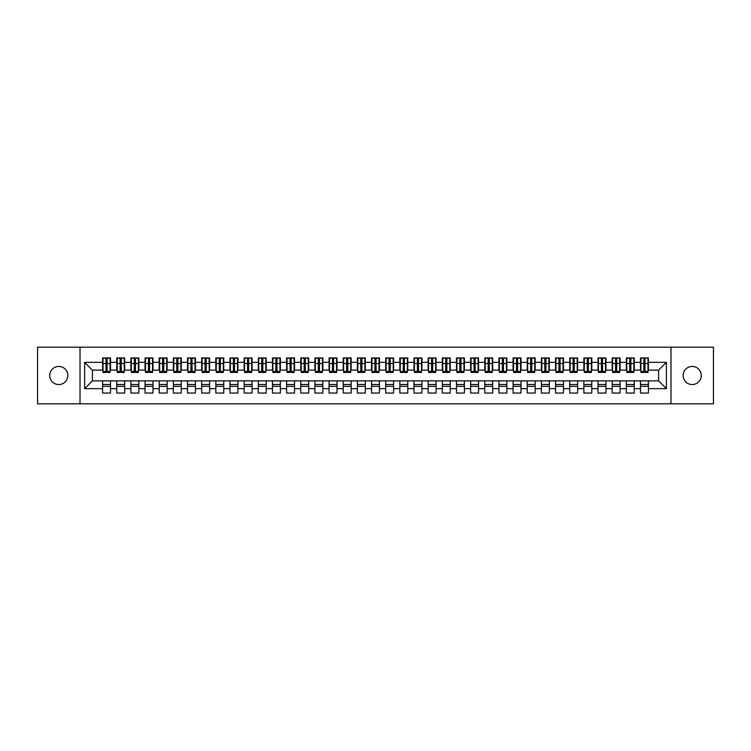 <?xml version="1.0" encoding="UTF-8"?>
<svg xmlns="http://www.w3.org/2000/svg" width="751" height="751" viewBox="0 0 751 751"><rect width="100%" height="100%" fill="white"/><g stroke="black" fill="none" stroke-linecap="round" stroke-linejoin="round"><path stroke-width="1.13" d="M692.215 366.441A9.059 9.059 0 0 0 683.157 375.5A9.059 9.059 0 0 0 692.215 384.559A9.059 9.059 0 0 0 701.274 375.5A9.059 9.059 0 0 0 692.215 366.441M58.785 366.441A9.059 9.059 0 0 0 49.726 375.5A9.059 9.059 0 0 0 58.785 384.559A9.059 9.059 0 0 0 67.843 375.5A9.059 9.059 0 0 0 58.785 366.441M670.981 403.813L713.45 403.813L713.45 347.187L670.981 347.187L670.981 403.813L80.019 403.813L80.019 347.187L37.55 347.187L37.55 403.813L80.019 403.813M643.879 366.516L645.015 366.516L643.879 366.516M648.404 384.484L640.481 384.484M640.481 386.333L648.404 386.333M629.723 366.516L630.859 366.516L629.723 366.516M634.257 384.484L626.325 384.484M626.325 386.333L634.257 386.333M615.567 366.516L616.702 366.516L615.567 366.516M620.101 384.484L612.168 384.484M612.168 386.333L620.101 386.333M601.41 366.516L602.546 366.516L601.41 366.516M605.944 384.484L598.012 384.484M598.012 386.333L605.944 386.333M587.254 366.516L588.39 366.516L587.254 366.516M591.788 384.484L583.865 384.484M583.865 386.333L591.788 386.333M573.107 366.516L574.233 366.516L573.107 366.516M577.632 384.484L569.709 384.484M569.709 386.333L577.632 386.333M558.951 366.516L560.077 366.516L558.951 366.516M563.475 384.484L555.552 384.484M555.552 386.333L563.475 386.333M544.794 366.516L545.93 366.516L544.794 366.516M549.319 384.484L541.396 384.484M541.396 386.333L549.319 386.333M530.638 366.516L531.774 366.516L530.638 366.516M535.172 384.484L527.24 384.484M527.24 386.333L535.172 386.333M516.481 366.516L517.617 366.516L516.481 366.516M521.016 384.484L513.083 384.484M513.083 386.333L521.016 386.333M502.325 366.516L503.461 366.516L502.325 366.516M506.859 384.484L498.927 384.484M498.927 386.333L506.859 386.333M488.178 366.516L489.305 366.516L488.178 366.516M492.703 384.484L484.78 384.484M484.78 386.333L492.703 386.333M474.022 366.516L475.148 366.516L474.022 366.516M478.547 384.484L470.624 384.484M470.624 386.333L478.547 386.333M459.865 366.516L460.992 366.516L459.865 366.516M464.39 384.484L456.467 384.484M456.467 386.333L464.39 386.333M445.709 366.516L446.845 366.516L445.709 366.516M450.234 384.484L442.311 384.484M442.311 386.333L450.234 386.333M431.553 366.516L432.689 366.516L431.553 366.516M436.087 384.484L428.154 384.484M428.154 386.333L436.087 386.333M417.396 366.516L418.532 366.516L417.396 366.516M421.931 384.484L413.998 384.484M413.998 386.333L421.931 386.333M403.24 366.516L404.376 366.516L403.24 366.516M407.774 384.484L399.851 384.484M399.851 386.333L407.774 386.333M389.093 366.516L390.22 366.516L389.093 366.516M393.618 384.484L385.695 384.484M385.695 386.333L393.618 386.333M374.937 366.516L376.063 366.516L374.937 366.516M379.462 384.484L371.538 384.484M371.538 386.333L379.462 386.333M360.78 366.516L361.907 366.516L360.78 366.516M365.305 384.484L357.382 384.484M357.382 386.333L365.305 386.333M346.624 366.516L347.76 366.516L346.624 366.516M351.149 384.484L343.226 384.484M343.226 386.333L351.149 386.333M332.468 366.516L333.604 366.516L332.468 366.516M337.002 384.484L329.069 384.484M329.069 386.333L337.002 386.333M318.311 366.516L319.447 366.516L318.311 366.516M322.846 384.484L314.913 384.484M314.913 386.333L322.846 386.333M304.155 366.516L305.291 366.516L304.155 366.516M308.689 384.484L300.766 384.484M300.766 386.333L308.689 386.333M290.008 366.516L291.135 366.516L290.008 366.516M294.533 384.484L286.61 384.484M286.61 386.333L294.533 386.333M275.852 366.516L276.978 366.516L275.852 366.516M280.376 384.484L272.453 384.484M272.453 386.333L280.376 386.333M261.695 366.516L262.822 366.516L261.695 366.516M266.22 384.484L258.297 384.484M258.297 386.333L266.22 386.333M247.539 366.516L248.675 366.516L247.539 366.516M252.073 384.484L244.141 384.484M244.141 386.333L252.073 386.333M233.383 366.516L234.519 366.516L233.383 366.516M237.917 384.484L229.984 384.484M229.984 386.333L237.917 386.333M219.226 366.516L220.362 366.516L219.226 366.516M223.76 384.484L215.828 384.484M215.828 386.333L223.76 386.333M205.07 366.516L206.206 366.516L205.07 366.516M209.604 384.484L201.681 384.484M201.681 386.333L209.604 386.333M190.923 366.516L192.049 366.516L190.923 366.516M195.448 384.484L187.525 384.484M187.525 386.333L195.448 386.333M176.767 366.516L177.893 366.516L176.767 366.516M181.291 384.484L173.368 384.484M173.368 386.333L181.291 386.333M162.61 366.516L163.746 366.516L162.61 366.516M167.135 384.484L159.212 384.484M159.212 386.333L167.135 386.333M148.454 366.516L149.59 366.516L148.454 366.516M152.988 384.484L145.056 384.484M145.056 386.333L152.988 386.333M134.298 366.516L135.433 366.516L134.298 366.516M138.832 384.484L130.899 384.484M130.899 386.333L138.832 386.333M120.141 366.516L121.277 366.516L120.141 366.516M124.675 384.484L116.743 384.484M116.743 386.333L124.675 386.333M670.981 347.187L80.019 347.187M103.018 370.121L92.401 370.121L84.619 362.339L84.619 388.661L102.596 388.661L102.596 393.055L110.519 393.055L110.519 388.661L116.743 388.661L116.743 393.055L124.675 393.055L124.675 388.661L130.899 388.661L130.899 393.055L138.832 393.055L138.832 388.661L145.056 388.661L145.056 393.055L152.988 393.055L152.988 388.661L159.212 388.661L159.212 393.055L167.135 393.055L167.135 388.661L173.368 388.661L173.368 393.055L181.291 393.055L181.291 388.661L187.525 388.661L187.525 393.055L195.448 393.055L195.448 388.661L201.681 388.661L201.681 393.055L209.604 393.055L209.604 388.661L215.828 388.661L215.828 393.055L223.76 393.055L223.76 388.661L229.984 388.661L229.984 393.055L237.917 393.055L237.917 388.661L244.141 388.661L244.141 393.055L252.073 393.055L252.073 388.661L258.297 388.661L258.297 393.055L266.22 393.055L266.22 388.661L272.453 388.661L272.453 393.055L280.376 393.055L280.376 388.661L286.61 388.661L286.61 393.055L294.533 393.055L294.533 388.661L300.766 388.661L300.766 393.055L308.689 393.055L308.689 388.661L314.913 388.661L314.913 393.055L322.846 393.055L322.846 388.661L329.069 388.661L329.069 393.055L337.002 393.055L337.002 388.661L343.226 388.661L343.226 393.055L351.149 393.055L351.149 388.661L357.382 388.661L357.382 393.055L365.305 393.055L365.305 388.661L371.538 388.661L371.538 393.055L379.462 393.055L379.462 388.661L385.695 388.661L385.695 393.055L393.618 393.055L393.618 388.661L399.851 388.661L399.851 393.055L407.774 393.055L407.774 388.661L413.998 388.661L413.998 393.055L421.931 393.055L421.931 388.661L428.154 388.661L428.154 393.055L436.087 393.055L436.087 388.661L442.311 388.661L442.311 393.055L450.234 393.055L450.234 388.661L456.467 388.661L456.467 393.055L464.39 393.055L464.39 388.661L470.624 388.661L470.624 393.055L478.547 393.055L478.547 388.661L484.78 388.661L484.78 393.055L492.703 393.055L492.703 388.661L498.927 388.661L498.927 393.055L506.859 393.055L506.859 388.661L513.083 388.661L513.083 393.055L521.016 393.055L521.016 388.661L527.24 388.661L527.24 393.055L535.172 393.055L535.172 388.661L541.396 388.661L541.396 393.055L549.319 393.055L549.319 388.661L555.552 388.661L555.552 393.055L563.475 393.055L563.475 388.661L569.709 388.661L569.709 393.055L577.632 393.055L577.632 388.661L583.865 388.661L583.865 393.055L591.788 393.055L591.788 388.661L598.012 388.661L598.012 393.055L605.944 393.055L605.944 388.661L612.168 388.661L612.168 393.055L620.101 393.055L620.101 388.661L626.325 388.661L626.325 393.055L634.257 393.055L634.257 388.661L640.481 388.661L640.481 393.055L648.404 393.055L648.404 380.879L658.599 380.879L658.599 370.121L647.982 370.121M84.619 362.339L102.596 362.339L102.596 370.121M658.599 370.121L666.381 362.339L648.404 362.339L648.404 357.945L640.481 357.945L640.481 362.339L634.257 362.339L634.257 357.945L626.325 357.945L626.325 362.339L620.101 362.339L620.101 357.945L612.168 357.945L612.168 362.339L605.944 362.339L605.944 357.945L598.012 357.945L598.012 362.339L591.788 362.339L591.788 357.945L583.865 357.945L583.865 362.339L577.632 362.339L577.632 357.945L569.709 357.945L569.709 362.339L563.475 362.339L563.475 357.945L555.552 357.945L555.552 362.339L549.319 362.339L549.319 357.945L541.396 357.945L541.396 362.339L535.172 362.339L535.172 357.945L527.24 357.945L527.24 362.339L521.016 362.339L521.016 357.945L513.083 357.945L513.083 362.339L506.859 362.339L506.859 357.945L498.927 357.945L498.927 362.339L492.703 362.339L492.703 357.945L484.78 357.945L484.78 362.339L478.547 362.339L478.547 357.945L470.624 357.945L470.624 362.339L464.39 362.339L464.39 357.945L456.467 357.945L456.467 362.339L450.234 362.339L450.234 357.945L442.311 357.945L442.311 362.339L436.087 362.339L436.087 357.945L428.154 357.945L428.154 362.339L421.931 362.339L421.931 357.945L413.998 357.945L413.998 362.339L407.774 362.339L407.774 357.945L399.851 357.945L399.851 362.339L393.618 362.339L393.618 357.945L385.695 357.945L385.695 362.339L379.462 362.339L379.462 357.945L371.538 357.945L371.538 362.339L365.305 362.339L365.305 357.945L357.382 357.945L357.382 362.339L351.149 362.339L351.149 357.945L343.226 357.945L343.226 362.339L337.002 362.339L337.002 357.945L329.069 357.945L329.069 362.339L322.846 362.339L322.846 357.945L314.913 357.945L314.913 362.339L308.689 362.339L308.689 357.945L300.766 357.945L300.766 362.339L294.533 362.339L294.533 357.945L286.61 357.945L286.61 362.339L280.376 362.339L280.376 357.945L272.453 357.945L272.453 362.339L266.22 362.339L266.22 357.945L258.297 357.945L258.297 362.339L252.073 362.339L252.073 357.945L244.141 357.945L244.141 362.339L237.917 362.339L237.917 357.945L229.984 357.945L229.984 362.339L223.76 362.339L223.76 357.945L215.828 357.945L215.828 362.339L209.604 362.339L209.604 357.945L201.681 357.945L201.681 362.339L195.448 362.339L195.448 357.945L187.525 357.945L187.525 362.339L181.291 362.339L181.291 357.945L173.368 357.945L173.368 362.339L167.135 362.339L167.135 357.945L159.212 357.945L159.212 362.339L152.988 362.339L152.988 357.945L145.056 357.945L145.056 362.339L138.832 362.339L138.832 357.945L130.899 357.945L130.899 362.339L124.675 362.339L124.675 357.945L116.743 357.945L116.743 362.339L110.519 362.339L110.519 357.945L102.596 357.945L102.596 362.339M666.381 362.339L666.381 388.661L648.404 388.661M634.257 388.661L634.257 380.879L648.404 380.879M640.481 388.661L640.481 380.879M648.404 362.339L648.404 370.121M620.101 388.661L620.101 380.879L634.257 380.879M626.325 388.661L626.325 380.879M640.481 362.339L640.481 370.121L633.825 370.121M634.257 362.339L634.257 370.121M605.944 388.661L605.944 380.879L620.101 380.879M612.168 388.661L612.168 380.879M626.325 362.339L626.325 370.121L619.669 370.121M620.101 362.339L620.101 370.121M591.788 388.661L591.788 380.879L605.944 380.879M598.012 388.661L598.012 380.879M612.168 362.339L612.168 370.121L605.522 370.121M605.944 362.339L605.944 370.121M577.632 388.661L577.632 380.879L591.788 380.879M583.865 388.661L583.865 380.879M598.012 362.339L598.012 370.121L591.366 370.121M591.788 362.339L591.788 370.121M563.475 388.661L563.475 380.879L577.632 380.879M569.709 388.661L569.709 380.879M583.865 362.339L583.865 370.121L577.209 370.121M577.632 362.339L577.632 370.121M549.319 388.661L549.319 380.879L563.475 380.879M555.552 388.661L555.552 380.879M569.709 362.339L569.709 370.121L563.053 370.121M563.475 362.339L563.475 370.121M535.172 388.661L535.172 380.879L549.319 380.879M541.396 388.661L541.396 380.879M555.552 362.339L555.552 370.121L548.897 370.121M549.319 362.339L549.319 370.121M521.016 388.661L521.016 380.879L535.172 380.879M527.24 388.661L527.24 380.879M541.396 362.339L541.396 370.121L534.74 370.121M535.172 362.339L535.172 370.121M506.859 388.661L506.859 380.879L521.016 380.879M513.083 388.661L513.083 380.879M527.24 362.339L527.24 370.121L520.584 370.121M521.016 362.339L521.016 370.121M492.703 388.661L492.703 380.879L506.859 380.879M498.927 388.661L498.927 380.879M513.083 362.339L513.083 370.121L506.437 370.121M506.859 362.339L506.859 370.121M478.547 388.661L478.547 380.879L492.703 380.879M484.78 388.661L484.78 380.879M498.927 362.339L498.927 370.121L492.28 370.121M492.703 362.339L492.703 370.121M464.39 388.661L464.39 380.879L478.547 380.879M470.624 388.661L470.624 380.879M484.78 362.339L484.78 370.121L478.124 370.121M478.547 362.339L478.547 370.121M450.234 388.661L450.234 380.879L464.39 380.879M456.467 388.661L456.467 380.879M470.624 362.339L470.624 370.121L463.968 370.121M464.39 362.339L464.39 370.121M436.087 388.661L436.087 380.879L450.234 380.879M442.311 388.661L442.311 380.879M456.467 362.339L456.467 370.121L449.811 370.121M450.234 362.339L450.234 370.121M421.931 388.661L421.931 380.879L436.087 380.879M428.154 388.661L428.154 380.879M442.311 362.339L442.311 370.121L435.655 370.121M436.087 362.339L436.087 370.121M407.774 388.661L407.774 380.879L421.931 380.879M413.998 388.661L413.998 380.879M428.154 362.339L428.154 370.121L421.508 370.121M421.931 362.339L421.931 370.121M393.618 388.661L393.618 380.879L407.774 380.879M399.851 388.661L399.851 380.879M413.998 362.339L413.998 370.121L407.352 370.121M407.774 362.339L407.774 370.121M379.462 388.661L379.462 380.879L393.618 380.879M385.695 388.661L385.695 380.879M399.851 362.339L399.851 370.121L393.195 370.121M393.618 362.339L393.618 370.121M365.305 388.661L365.305 380.879L379.462 380.879M371.538 388.661L371.538 380.879M385.695 362.339L385.695 370.121L379.039 370.121M379.462 362.339L379.462 370.121M351.149 388.661L351.149 380.879L365.305 380.879M357.382 388.661L357.382 380.879M371.538 362.339L371.538 370.121L364.883 370.121M365.305 362.339L365.305 370.121M337.002 388.661L337.002 380.879L351.149 380.879M343.226 388.661L343.226 380.879M357.382 362.339L357.382 370.121L350.726 370.121M351.149 362.339L351.149 370.121M322.846 388.661L322.846 380.879L337.002 380.879M329.069 388.661L329.069 380.879M343.226 362.339L343.226 370.121L336.57 370.121M337.002 362.339L337.002 370.121M308.689 388.661L308.689 380.879L322.846 380.879M314.913 388.661L314.913 380.879M329.069 362.339L329.069 370.121L322.423 370.121M322.846 362.339L322.846 370.121M294.533 388.661L294.533 380.879L308.689 380.879M300.766 388.661L300.766 380.879M314.913 362.339L314.913 370.121L308.267 370.121M308.689 362.339L308.689 370.121M280.376 388.661L280.376 380.879L294.533 380.879M286.61 388.661L286.61 380.879M300.766 362.339L300.766 370.121L294.11 370.121M294.533 362.339L294.533 370.121M266.22 388.661L266.22 380.879L280.376 380.879M272.453 388.661L272.453 380.879M286.61 362.339L286.61 370.121L279.954 370.121M280.376 362.339L280.376 370.121M252.073 388.661L252.073 380.879L266.22 380.879M258.297 388.661L258.297 380.879M272.453 362.339L272.453 370.121L265.798 370.121M266.22 362.339L266.22 370.121M237.917 388.661L237.917 380.879L252.073 380.879M244.141 388.661L244.141 380.879M258.297 362.339L258.297 370.121L251.641 370.121M252.073 362.339L252.073 370.121M223.76 388.661L223.76 380.879L237.917 380.879M229.984 388.661L229.984 380.879M244.141 362.339L244.141 370.121L237.485 370.121M237.917 362.339L237.917 370.121M209.604 388.661L209.604 380.879L223.76 380.879M215.828 388.661L215.828 380.879M229.984 362.339L229.984 370.121L223.338 370.121M223.76 362.339L223.76 370.121M195.448 388.661L195.448 380.879L209.604 380.879M201.681 388.661L201.681 380.879M215.828 362.339L215.828 370.121L209.182 370.121M209.604 362.339L209.604 370.121M181.291 388.661L181.291 380.879L195.448 380.879M187.525 388.661L187.525 380.879M201.681 362.339L201.681 370.121L195.025 370.121M195.448 362.339L195.448 370.121M167.135 388.661L167.135 380.879L181.291 380.879M173.368 388.661L173.368 380.879M187.525 362.339L187.525 370.121L180.869 370.121M181.291 362.339L181.291 370.121M152.988 388.661L152.988 380.879L167.135 380.879M159.212 388.661L159.212 380.879M173.368 362.339L173.368 370.121L166.713 370.121M167.135 362.339L167.135 370.121M138.832 388.661L138.832 380.879L152.988 380.879M145.056 388.661L145.056 380.879M159.212 362.339L159.212 370.121L152.556 370.121M152.988 362.339L152.988 370.121M124.675 388.661L124.675 380.879L138.832 380.879M130.899 388.661L130.899 380.879M145.056 362.339L145.056 370.121L138.4 370.121M138.832 362.339L138.832 370.121M110.519 388.661L110.519 380.879L124.675 380.879M116.743 388.661L116.743 380.879M130.899 362.339L130.899 370.121L124.253 370.121M124.675 362.339L124.675 370.121M105.985 366.516L107.121 366.516L105.985 366.516M110.519 384.484L102.596 384.484M102.596 386.333L110.519 386.333M84.619 388.661L92.401 380.879L110.519 380.879M102.596 388.661L102.596 380.879M116.743 362.339L116.743 370.121L110.097 370.121M110.519 362.339L110.519 370.121M92.401 370.121L92.401 380.879M666.381 388.661L658.599 380.879M103.018 358.086L110.097 358.086L103.018 358.086L103.018 372.458L105.985 372.458L105.985 358.143L110.097 358.161L110.097 372.458L107.121 372.458L107.121 358.161M105.985 359.982L107.121 359.982M105.985 371.266L107.121 371.266M107.121 369.492L105.985 369.492M105.985 368.797L107.121 368.797M117.175 358.086L124.253 358.086L117.175 358.086L117.175 372.458L120.141 372.458L120.141 358.143L124.253 358.161L124.253 372.458L121.277 372.458L121.277 358.161M120.141 359.982L121.277 359.982M120.141 371.266L121.277 371.266M121.277 369.492L120.141 369.492M120.141 368.797L121.277 368.797M131.331 358.086L138.4 358.086L131.331 358.086L131.331 372.458L134.298 372.458L134.298 358.143L138.4 358.161L138.4 372.458L135.433 372.458L135.433 358.161M134.298 359.982L135.433 359.982M134.298 371.266L135.433 371.266M135.433 369.492L134.298 369.492M134.298 368.797L135.433 368.797M145.478 358.086L152.556 358.086L145.478 358.086L145.478 372.458L148.454 372.458L148.454 358.143L152.556 358.161L152.556 372.458L149.59 372.458L149.59 358.161M148.454 359.982L149.59 359.982M148.454 371.266L149.59 371.266M149.59 369.492L148.454 369.492M148.454 368.797L149.59 368.797M159.634 358.086L166.713 358.086L159.634 358.086L159.634 372.458L162.61 372.458L162.61 358.143L166.713 358.161L166.713 372.458L163.746 372.458L163.746 358.161M162.61 359.982L163.746 359.982M162.61 371.266L163.746 371.266M163.746 369.492L162.61 369.492M162.61 368.797L163.746 368.797M173.791 358.086L180.869 358.086L173.791 358.086L173.791 372.458L176.767 372.458L176.767 358.143L180.869 358.161L180.869 372.458L177.893 372.458L177.893 358.161M176.767 359.982L177.893 359.982M176.767 371.266L177.893 371.266M177.893 369.492L176.767 369.492M176.767 368.797L177.893 368.797M187.947 358.086L195.025 358.086L187.947 358.086L187.947 372.458L190.923 372.458L190.923 358.143L195.025 358.161L195.025 372.458L192.049 372.458L192.049 358.161M190.923 359.982L192.049 359.982M190.923 371.266L192.049 371.266M192.049 369.492L190.923 369.492M190.923 368.797L192.049 368.797M202.103 358.086L209.182 358.086L202.103 358.086L202.103 372.458L205.07 372.458L205.07 358.143L209.182 358.161L209.182 372.458L206.206 372.458L206.206 358.161M205.07 359.982L206.206 359.982M205.07 371.266L206.206 371.266M206.206 369.492L205.07 369.492M205.07 368.797L206.206 368.797M216.26 358.086L223.338 358.086L216.26 358.086L216.26 372.458L219.226 372.458L219.226 358.143L223.338 358.161L223.338 372.458L220.362 372.458L220.362 358.161M219.226 359.982L220.362 359.982M219.226 371.266L220.362 371.266M220.362 369.492L219.226 369.492M219.226 368.797L220.362 368.797M230.416 358.086L237.485 358.086L230.416 358.086L230.416 372.458L233.383 372.458L233.383 358.143L237.485 358.161L237.485 372.458L234.519 372.458L234.519 358.161M233.383 359.982L234.519 359.982M233.383 371.266L234.519 371.266M234.519 369.492L233.383 369.492M233.383 368.797L234.519 368.797M244.563 358.086L251.641 358.086L244.563 358.086L244.563 372.458L247.539 372.458L247.539 358.143L251.641 358.161L251.641 372.458L248.675 372.458L248.675 358.161M247.539 359.982L248.675 359.982M247.539 371.266L248.675 371.266M248.675 369.492L247.539 369.492M247.539 368.797L248.675 368.797M258.72 358.086L265.798 358.086L258.72 358.086L258.72 372.458L261.695 372.458L261.695 358.143L265.798 358.161L265.798 372.458L262.822 372.458L262.822 358.161M261.695 359.982L262.822 359.982M261.695 371.266L262.822 371.266M262.822 369.492L261.695 369.492M261.695 368.797L262.822 368.797M272.876 358.086L279.954 358.086L272.876 358.086L272.876 372.458L275.852 372.458L275.852 358.143L279.954 358.161L279.954 372.458L276.978 372.458L276.978 358.161M275.852 359.982L276.978 359.982M275.852 371.266L276.978 371.266M276.978 369.492L275.852 369.492M275.852 368.797L276.978 368.797M287.032 358.086L294.11 358.086L287.032 358.086L287.032 372.458L290.008 372.458L290.008 358.143L294.11 358.161L294.11 372.458L291.135 372.458L291.135 358.161M290.008 359.982L291.135 359.982M290.008 371.266L291.135 371.266M291.135 369.492L290.008 369.492M290.008 368.797L291.135 368.797M301.189 358.086L308.267 358.086L301.189 358.086L301.189 372.458L304.155 372.458L304.155 358.143L308.267 358.161L308.267 372.458L305.291 372.458L305.291 358.161M304.155 359.982L305.291 359.982M304.155 371.266L305.291 371.266M305.291 369.492L304.155 369.492M304.155 368.797L305.291 368.797M315.345 358.086L322.423 358.086L315.345 358.086L315.345 372.458L318.311 372.458L318.311 358.143L322.423 358.161L322.423 372.458L319.447 372.458L319.447 358.161M318.311 359.982L319.447 359.982M318.311 371.266L319.447 371.266M319.447 369.492L318.311 369.492M318.311 368.797L319.447 368.797M329.492 358.086L336.57 358.086L329.492 358.086L329.492 372.458L332.468 372.458L332.468 358.143L336.57 358.161L336.57 372.458L333.604 372.458L333.604 358.161M332.468 359.982L333.604 359.982M332.468 371.266L333.604 371.266M333.604 369.492L332.468 369.492M332.468 368.797L333.604 368.797M343.648 358.086L350.726 358.086L343.648 358.086L343.648 372.458L346.624 372.458L346.624 358.143L350.726 358.161L350.726 372.458L347.76 372.458L347.76 358.161M346.624 359.982L347.76 359.982M346.624 371.266L347.76 371.266M347.76 369.492L346.624 369.492M346.624 368.797L347.76 368.797M357.805 358.086L364.883 358.086L357.805 358.086L357.805 372.458L360.78 372.458L360.78 358.143L364.883 358.161L364.883 372.458L361.907 372.458L361.907 358.161M360.78 359.982L361.907 359.982M360.78 371.266L361.907 371.266M361.907 369.492L360.78 369.492M360.78 368.797L361.907 368.797M371.961 358.086L379.039 358.086L371.961 358.086L371.961 372.458L374.937 372.458L374.937 358.143L379.039 358.161L379.039 372.458L376.063 372.458L376.063 358.161M374.937 359.982L376.063 359.982M374.937 371.266L376.063 371.266M376.063 369.492L374.937 369.492M374.937 368.797L376.063 368.797M386.117 358.086L393.195 358.086L386.117 358.086L386.117 372.458L389.093 372.458L389.093 358.143L393.195 358.161L393.195 372.458L390.22 372.458L390.22 358.161M389.093 359.982L390.22 359.982M389.093 371.266L390.22 371.266M390.22 369.492L389.093 369.492M389.093 368.797L390.22 368.797M400.274 358.086L407.352 358.086L400.274 358.086L400.274 372.458L403.24 372.458L403.24 358.143L407.352 358.161L407.352 372.458L404.376 372.458L404.376 358.161M403.24 359.982L404.376 359.982M403.24 371.266L404.376 371.266M404.376 369.492L403.24 369.492M403.24 368.797L404.376 368.797M414.43 358.086L421.508 358.086L414.43 358.086L414.43 372.458L417.396 372.458L417.396 358.143L421.508 358.161L421.508 372.458L418.532 372.458L418.532 358.161M417.396 359.982L418.532 359.982M417.396 371.266L418.532 371.266M418.532 369.492L417.396 369.492M417.396 368.797L418.532 368.797M428.577 358.086L435.655 358.086L428.577 358.086L428.577 372.458L431.553 372.458L431.553 358.143L435.655 358.161L435.655 372.458L432.689 372.458L432.689 358.161M431.553 359.982L432.689 359.982M431.553 371.266L432.689 371.266M432.689 369.492L431.553 369.492M431.553 368.797L432.689 368.797M442.733 358.086L449.811 358.086L442.733 358.086L442.733 372.458L445.709 372.458L445.709 358.143L449.811 358.161L449.811 372.458L446.845 372.458L446.845 358.161M445.709 359.982L446.845 359.982M445.709 371.266L446.845 371.266M446.845 369.492L445.709 369.492M445.709 368.797L446.845 368.797M456.89 358.086L463.968 358.086L456.89 358.086L456.89 372.458L459.865 372.458L459.865 358.143L463.968 358.161L463.968 372.458L460.992 372.458L460.992 358.161M459.865 359.982L460.992 359.982M459.865 371.266L460.992 371.266M460.992 369.492L459.865 369.492M459.865 368.797L460.992 368.797M471.046 358.086L478.124 358.086L471.046 358.086L471.046 372.458L474.022 372.458L474.022 358.143L478.124 358.161L478.124 372.458L475.148 372.458L475.148 358.161M474.022 359.982L475.148 359.982M474.022 371.266L475.148 371.266M475.148 369.492L474.022 369.492M474.022 368.797L475.148 368.797M485.202 358.086L492.28 358.086L485.202 358.086L485.202 372.458L488.178 372.458L488.178 358.143L492.28 358.161L492.28 372.458L489.305 372.458L489.305 358.161M488.178 359.982L489.305 359.982M488.178 371.266L489.305 371.266M489.305 369.492L488.178 369.492M488.178 368.797L489.305 368.797M499.359 358.086L506.437 358.086L499.359 358.086L499.359 372.458L502.325 372.458L502.325 358.143L506.437 358.161L506.437 372.458L503.461 372.458L503.461 358.161M502.325 359.982L503.461 359.982M502.325 371.266L503.461 371.266M503.461 369.492L502.325 369.492M502.325 368.797L503.461 368.797M513.515 358.086L520.584 358.086L513.515 358.086L513.515 372.458L516.481 372.458L516.481 358.143L520.584 358.161L520.584 372.458L517.617 372.458L517.617 358.161M516.481 359.982L517.617 359.982M516.481 371.266L517.617 371.266M517.617 369.492L516.481 369.492M516.481 368.797L517.617 368.797M527.662 358.086L534.74 358.086L527.662 358.086L527.662 372.458L530.638 372.458L530.638 358.143L534.74 358.161L534.74 372.458L531.774 372.458L531.774 358.161M530.638 359.982L531.774 359.982M530.638 371.266L531.774 371.266M531.774 369.492L530.638 369.492M530.638 368.797L531.774 368.797M541.818 358.086L548.897 358.086L541.818 358.086L541.818 372.458L544.794 372.458L544.794 358.143L548.897 358.161L548.897 372.458L545.93 372.458L545.93 358.161M544.794 359.982L545.93 359.982M544.794 371.266L545.93 371.266M545.93 369.492L544.794 369.492M544.794 368.797L545.93 368.797M555.975 358.086L563.053 358.086L555.975 358.086L555.975 372.458L558.951 372.458L558.951 358.143L563.053 358.161L563.053 372.458L560.077 372.458L560.077 358.161M558.951 359.982L560.077 359.982M558.951 371.266L560.077 371.266M560.077 369.492L558.951 369.492M558.951 368.797L560.077 368.797M570.131 358.086L577.209 358.086L570.131 358.086L570.131 372.458L573.107 372.458L573.107 358.143L577.209 358.161L577.209 372.458L574.233 372.458L574.233 358.161M573.107 359.982L574.233 359.982M573.107 371.266L574.233 371.266M574.233 369.492L573.107 369.492M573.107 368.797L574.233 368.797M584.287 358.086L591.366 358.086L584.287 358.086L584.287 372.458L587.254 372.458L587.254 358.143L591.366 358.161L591.366 372.458L588.39 372.458L588.39 358.161M587.254 359.982L588.39 359.982M587.254 371.266L588.39 371.266M588.39 369.492L587.254 369.492M587.254 368.797L588.39 368.797M598.444 358.086L605.522 358.086L598.444 358.086L598.444 372.458L601.41 372.458L601.41 358.143L605.522 358.161L605.522 372.458L602.546 372.458L602.546 358.161M601.41 359.982L602.546 359.982M601.41 371.266L602.546 371.266M602.546 369.492L601.41 369.492M601.41 368.797L602.546 368.797M612.6 358.086L619.669 358.086L612.6 358.086L612.6 372.458L615.567 372.458L615.567 358.143L619.669 358.161L619.669 372.458L616.702 372.458L616.702 358.161M615.567 359.982L616.702 359.982M615.567 371.266L616.702 371.266M616.702 369.492L615.567 369.492M615.567 368.797L616.702 368.797M626.747 358.086L633.825 358.086L626.747 358.086L626.747 372.458L629.723 372.458L629.723 358.143L633.825 358.161L633.825 372.458L630.859 372.458L630.859 358.161M629.723 359.982L630.859 359.982M629.723 371.266L630.859 371.266M630.859 369.492L629.723 369.492M629.723 368.797L630.859 368.797M640.903 358.086L647.982 358.086L640.903 358.086L640.903 372.458L643.879 372.458L643.879 358.143L647.982 358.161L647.982 372.458L645.015 372.458L645.015 358.161M643.879 359.982L645.015 359.982M643.879 371.266L645.015 371.266M645.015 369.492L643.879 369.492M643.879 368.797L645.015 368.797M103.018 358.161L105.985 358.161M107.121 371.482L110.097 371.482M107.121 363.512L110.097 363.512M103.018 371.482L105.985 371.482M103.018 363.512L105.985 363.512M105.985 365.437L107.121 365.437M105.985 360.358L107.121 360.358M117.175 358.161L120.141 358.161M121.277 371.482L124.253 371.482M121.277 363.512L124.253 363.512M117.175 371.482L120.141 371.482M117.175 363.512L120.141 363.512M120.141 365.437L121.277 365.437M120.141 360.358L121.277 360.358M131.331 358.161L134.298 358.161M135.433 371.482L138.4 371.482M135.433 363.512L138.4 363.512M131.331 371.482L134.298 371.482M131.331 363.512L134.298 363.512M134.298 365.437L135.433 365.437M134.298 360.358L135.433 360.358M145.478 358.161L148.454 358.161M149.59 371.482L152.556 371.482M149.59 363.512L152.556 363.512M145.478 371.482L148.454 371.482M145.478 363.512L148.454 363.512M148.454 365.437L149.59 365.437M148.454 360.358L149.59 360.358M159.634 358.161L162.61 358.161M163.746 371.482L166.713 371.482M163.746 363.512L166.713 363.512M159.634 371.482L162.61 371.482M159.634 363.512L162.61 363.512M162.61 365.437L163.746 365.437M162.61 360.358L163.746 360.358M173.791 358.161L176.767 358.161M177.893 371.482L180.869 371.482M177.893 363.512L180.869 363.512M173.791 371.482L176.767 371.482M173.791 363.512L176.767 363.512M176.767 365.437L177.893 365.437M176.767 360.358L177.893 360.358M187.947 358.161L190.923 358.161M192.049 371.482L195.025 371.482M192.049 363.512L195.025 363.512M187.947 371.482L190.923 371.482M187.947 363.512L190.923 363.512M190.923 365.437L192.049 365.437M190.923 360.358L192.049 360.358M202.103 358.161L205.07 358.161M206.206 371.482L209.182 371.482M206.206 363.512L209.182 363.512M202.103 371.482L205.07 371.482M202.103 363.512L205.07 363.512M205.07 365.437L206.206 365.437M205.07 360.358L206.206 360.358M216.26 358.161L219.226 358.161M220.362 371.482L223.338 371.482M220.362 363.512L223.338 363.512M216.26 371.482L219.226 371.482M216.26 363.512L219.226 363.512M219.226 365.437L220.362 365.437M219.226 360.358L220.362 360.358M230.416 358.161L233.383 358.161M234.519 371.482L237.485 371.482M234.519 363.512L237.485 363.512M230.416 371.482L233.383 371.482M230.416 363.512L233.383 363.512M233.383 365.437L234.519 365.437M233.383 360.358L234.519 360.358M244.563 358.161L247.539 358.161M248.675 371.482L251.641 371.482M248.675 363.512L251.641 363.512M244.563 371.482L247.539 371.482M244.563 363.512L247.539 363.512M247.539 365.437L248.675 365.437M247.539 360.358L248.675 360.358M258.72 358.161L261.695 358.161M262.822 371.482L265.798 371.482M262.822 363.512L265.798 363.512M258.72 371.482L261.695 371.482M258.72 363.512L261.695 363.512M261.695 365.437L262.822 365.437M261.695 360.358L262.822 360.358M272.876 358.161L275.852 358.161M276.978 371.482L279.954 371.482M276.978 363.512L279.954 363.512M272.876 371.482L275.852 371.482M272.876 363.512L275.852 363.512M275.852 365.437L276.978 365.437M275.852 360.358L276.978 360.358M287.032 358.161L290.008 358.161M291.135 371.482L294.11 371.482M291.135 363.512L294.11 363.512M287.032 371.482L290.008 371.482M287.032 363.512L290.008 363.512M290.008 365.437L291.135 365.437M290.008 360.358L291.135 360.358M301.189 358.161L304.155 358.161M305.291 371.482L308.267 371.482M305.291 363.512L308.267 363.512M301.189 371.482L304.155 371.482M301.189 363.512L304.155 363.512M304.155 365.437L305.291 365.437M304.155 360.358L305.291 360.358M315.345 358.161L318.311 358.161M319.447 371.482L322.423 371.482M319.447 363.512L322.423 363.512M315.345 371.482L318.311 371.482M315.345 363.512L318.311 363.512M318.311 365.437L319.447 365.437M318.311 360.358L319.447 360.358M329.492 358.161L332.468 358.161M333.604 371.482L336.57 371.482M333.604 363.512L336.57 363.512M329.492 371.482L332.468 371.482M329.492 363.512L332.468 363.512M332.468 365.437L333.604 365.437M332.468 360.358L333.604 360.358M343.648 358.161L346.624 358.161M347.76 371.482L350.726 371.482M347.76 363.512L350.726 363.512M343.648 371.482L346.624 371.482M343.648 363.512L346.624 363.512M346.624 365.437L347.76 365.437M346.624 360.358L347.76 360.358M357.805 358.161L360.78 358.161M361.907 371.482L364.883 371.482M361.907 363.512L364.883 363.512M357.805 371.482L360.78 371.482M357.805 363.512L360.78 363.512M360.78 365.437L361.907 365.437M360.78 360.358L361.907 360.358M371.961 358.161L374.937 358.161M376.063 371.482L379.039 371.482M376.063 363.512L379.039 363.512M371.961 371.482L374.937 371.482M371.961 363.512L374.937 363.512M374.937 365.437L376.063 365.437M374.937 360.358L376.063 360.358M386.117 358.161L389.093 358.161M390.22 371.482L393.195 371.482M390.22 363.512L393.195 363.512M386.117 371.482L389.093 371.482M386.117 363.512L389.093 363.512M389.093 365.437L390.22 365.437M389.093 360.358L390.22 360.358M400.274 358.161L403.24 358.161M404.376 371.482L407.352 371.482M404.376 363.512L407.352 363.512M400.274 371.482L403.24 371.482M400.274 363.512L403.24 363.512M403.24 365.437L404.376 365.437M403.24 360.358L404.376 360.358M414.43 358.161L417.396 358.161M418.532 371.482L421.508 371.482M418.532 363.512L421.508 363.512M414.43 371.482L417.396 371.482M414.43 363.512L417.396 363.512M417.396 365.437L418.532 365.437M417.396 360.358L418.532 360.358M428.577 358.161L431.553 358.161M432.689 371.482L435.655 371.482M432.689 363.512L435.655 363.512M428.577 371.482L431.553 371.482M428.577 363.512L431.553 363.512M431.553 365.437L432.689 365.437M431.553 360.358L432.689 360.358M442.733 358.161L445.709 358.161M446.845 371.482L449.811 371.482M446.845 363.512L449.811 363.512M442.733 371.482L445.709 371.482M442.733 363.512L445.709 363.512M445.709 365.437L446.845 365.437M445.709 360.358L446.845 360.358M456.89 358.161L459.865 358.161M460.992 371.482L463.968 371.482M460.992 363.512L463.968 363.512M456.89 371.482L459.865 371.482M456.89 363.512L459.865 363.512M459.865 365.437L460.992 365.437M459.865 360.358L460.992 360.358M471.046 358.161L474.022 358.161M475.148 371.482L478.124 371.482M475.148 363.512L478.124 363.512M471.046 371.482L474.022 371.482M471.046 363.512L474.022 363.512M474.022 365.437L475.148 365.437M474.022 360.358L475.148 360.358M485.202 358.161L488.178 358.161M489.305 371.482L492.28 371.482M489.305 363.512L492.28 363.512M485.202 371.482L488.178 371.482M485.202 363.512L488.178 363.512M488.178 365.437L489.305 365.437M488.178 360.358L489.305 360.358M499.359 358.161L502.325 358.161M503.461 371.482L506.437 371.482M503.461 363.512L506.437 363.512M499.359 371.482L502.325 371.482M499.359 363.512L502.325 363.512M502.325 365.437L503.461 365.437M502.325 360.358L503.461 360.358M513.515 358.161L516.481 358.161M517.617 371.482L520.584 371.482M517.617 363.512L520.584 363.512M513.515 371.482L516.481 371.482M513.515 363.512L516.481 363.512M516.481 365.437L517.617 365.437M516.481 360.358L517.617 360.358M527.662 358.161L530.638 358.161M531.774 371.482L534.74 371.482M531.774 363.512L534.74 363.512M527.662 371.482L530.638 371.482M527.662 363.512L530.638 363.512M530.638 365.437L531.774 365.437M530.638 360.358L531.774 360.358M541.818 358.161L544.794 358.161M545.93 371.482L548.897 371.482M545.93 363.512L548.897 363.512M541.818 371.482L544.794 371.482M541.818 363.512L544.794 363.512M544.794 365.437L545.93 365.437M544.794 360.358L545.93 360.358M555.975 358.161L558.951 358.161M560.077 371.482L563.053 371.482M560.077 363.512L563.053 363.512M555.975 371.482L558.951 371.482M555.975 363.512L558.951 363.512M558.951 365.437L560.077 365.437M558.951 360.358L560.077 360.358M570.131 358.161L573.107 358.161M574.233 371.482L577.209 371.482M574.233 363.512L577.209 363.512M570.131 371.482L573.107 371.482M570.131 363.512L573.107 363.512M573.107 365.437L574.233 365.437M573.107 360.358L574.233 360.358M584.287 358.161L587.254 358.161M588.39 371.482L591.366 371.482M588.39 363.512L591.366 363.512M584.287 371.482L587.254 371.482M584.287 363.512L587.254 363.512M587.254 365.437L588.39 365.437M587.254 360.358L588.39 360.358M598.444 358.161L601.41 358.161M602.546 371.482L605.522 371.482M602.546 363.512L605.522 363.512M598.444 371.482L601.41 371.482M598.444 363.512L601.41 363.512M601.41 365.437L602.546 365.437M601.41 360.358L602.546 360.358M612.6 358.161L615.567 358.161M616.702 371.482L619.669 371.482M616.702 363.512L619.669 363.512M612.6 371.482L615.567 371.482M612.6 363.512L615.567 363.512M615.567 365.437L616.702 365.437M615.567 360.358L616.702 360.358M626.747 358.161L629.723 358.161M630.859 371.482L633.825 371.482M630.859 363.512L633.825 363.512M626.747 371.482L629.723 371.482M626.747 363.512L629.723 363.512M629.723 365.437L630.859 365.437M629.723 360.358L630.859 360.358M640.903 358.161L643.879 358.161M645.015 371.482L647.982 371.482M645.015 363.512L647.982 363.512M640.903 371.482L643.879 371.482M640.903 363.512L643.879 363.512M643.879 365.437L645.015 365.437M643.879 360.358L645.015 360.358"/></g></svg>
